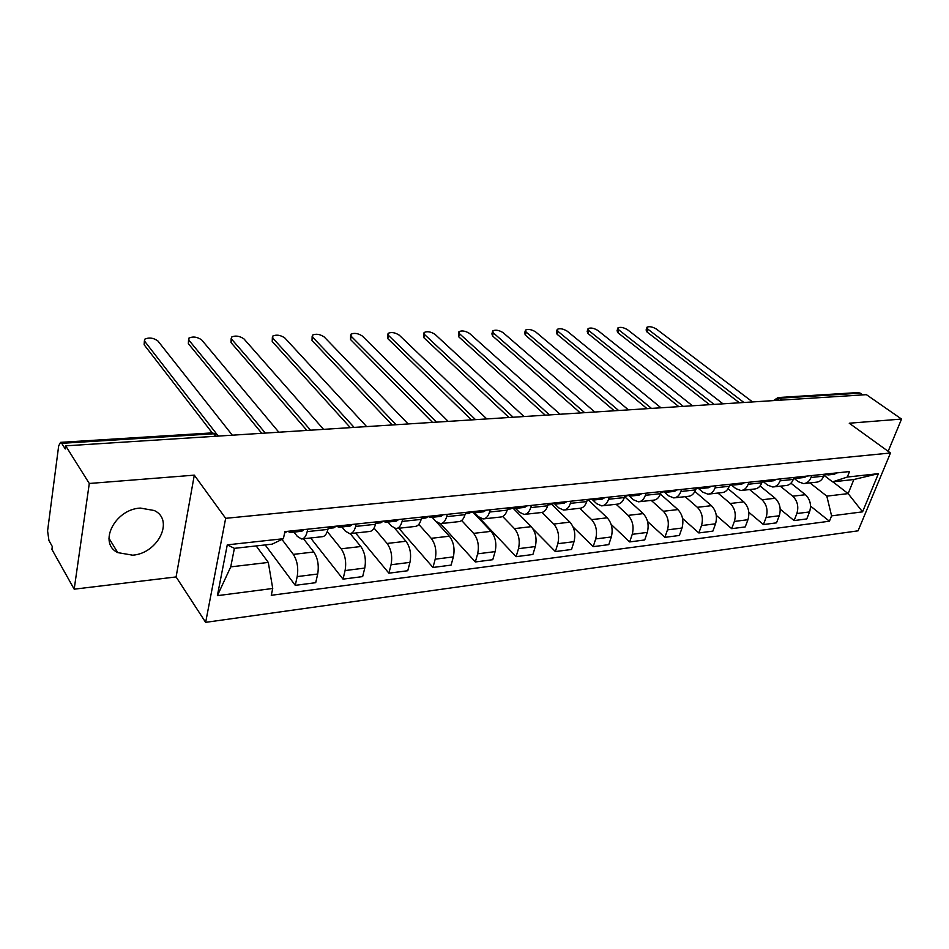 <?xml version="1.0" encoding="UTF-8"?>
<svg xmlns="http://www.w3.org/2000/svg" width="949" height="949" viewBox="0 0 949 949"><rect width="100%" height="100%" fill="white"/><g stroke="black" fill="none" stroke-linecap="round" stroke-linejoin="round"><path stroke-width="1.42" d="M140.31 508.071C114.782 509.293 97.866 543.255 117.783 552.615L132.682 555.189C158.02 553.445 174.521 519.993 154.343 510.538L140.31 508.071M89.289 483.48L74.188 589.175L176.099 576.933L205.648 622.354L858.074 530.823L890.482 452.993L225.66 518.32L194.296 475.152L89.289 483.48L65.683 445.84L866.401 394.665L901.55 419.067L849.248 423.218L890.482 452.993M74.188 589.175L51.922 549.424L52.302 546.517L48.957 540.562L47.58 530.93L58.672 445.923L60.558 442.353L212.398 432.874L213.774 433.776L61.732 443.325L60.558 442.353M857.991 392.566L860.209 393.147L779.888 398.189L776.021 400.442M862.724 394.891L860.209 393.147M888.157 451.321L901.55 419.067M61.732 443.325L65.267 448.972L65.683 445.84M281.936 539.412L293.336 554.382C297.274 560.598 298.555 568 297.191 576.601L295.258 585.343L315.709 582.686L317.701 574.015C319.101 565.485 317.808 558.142 313.822 551.998L303.49 538.759M302.304 538.902L322.138 536.707C324.807 536.565 326.741 534.121 327.927 529.4L307.179 531.63C306.029 536.387 304.131 538.842 301.497 538.985L297.286 536.351L293.976 532.092M307.179 531.63L307.725 529.186M265.186 544.928L295.258 585.343M327.927 529.4L328.484 526.98M327.286 531.582L341.177 548.807C345.234 554.868 346.527 562.116 345.08 570.563L343.04 579.139L362.66 576.589L364.76 568.071C366.243 559.708 364.926 552.52 360.834 546.517L350.205 533.635M356.195 524.026L355.614 526.422C354.392 531.096 352.423 533.516 349.695 533.67L345.341 531.12L341.925 526.956M310.631 537.976L343.04 579.139M350.525 533.575L369.493 531.487C372.257 531.321 374.262 528.925 375.507 524.287L376.089 521.914M374.072 528.119L387.097 543.457C391.261 549.376 392.578 556.482 391.047 564.762L388.9 573.184L407.762 570.729L409.944 562.377C411.498 554.157 410.182 547.122 405.97 541.262L394.843 528.427M402.673 519.079L402.079 521.428C400.798 526.019 398.758 528.391 395.947 528.569L391.463 526.09L387.951 522.033M355.59 533.018L388.9 573.184M396.801 528.474L414.95 526.47C417.797 526.292 419.873 523.931 421.166 519.388L421.771 517.051M418.806 524.394L431.214 538.32C435.472 544.097 436.801 551.061 435.2 559.186L432.969 567.466L451.095 565.106L453.361 556.897C454.986 548.83 453.658 541.926 449.363 536.209L436.326 521.855M447.299 514.334L446.682 516.647C445.354 521.143 443.242 523.492 440.348 523.67L435.757 521.262L432.163 517.3M398.841 528.249L432.969 567.466M441.238 523.575L458.616 521.653C461.534 521.464 463.67 519.139 465.022 514.678L465.651 512.389M461.641 520.503L473.622 533.374C477.976 539.032 479.304 545.841 477.644 553.825L475.33 561.962L492.768 559.696L495.117 551.618C496.802 543.706 495.461 536.944 491.084 531.345L473.551 512.84M490.182 509.779L489.53 512.045C488.166 516.458 485.995 518.771 483.041 518.961L478.332 516.624L474.666 512.757M440.502 523.658L475.33 561.962M483.943 518.854L500.598 517.027C503.587 516.825 505.77 514.536 507.169 510.147L507.822 507.893M502.697 516.505L514.441 528.629C518.866 534.145 520.206 540.835 518.486 548.676L516.102 556.672L532.887 554.489L535.307 546.553C537.051 538.771 535.699 532.14 531.25 526.659L512.851 508M531.404 505.39L530.74 507.608C529.328 511.962 527.11 514.228 524.085 514.429L519.293 512.163L515.58 508.391M474.488 512.78L516.102 556.672M525.011 514.322L540.989 512.567C544.038 512.365 546.28 510.099 547.703 505.793L548.38 503.587M542.045 512.436L553.741 524.05C558.226 529.447 559.59 536.007 557.81 543.706L555.367 551.571L571.535 549.471L574.015 541.665C575.806 534.014 574.442 527.514 569.934 522.152L551.796 504.429M571.084 501.167L570.396 503.35C568.949 507.62 566.683 509.862 563.611 510.076L558.736 507.857L554.904 504.133M532.947 528.818L555.367 551.571M564.548 509.969L579.886 508.273C582.983 508.059 585.26 505.841 586.731 501.594L587.419 499.435M579.768 508.284L591.618 519.637C596.162 524.916 597.526 531.357 595.699 538.925L593.196 546.66L608.784 544.631L611.322 536.956C613.161 529.435 611.797 523.053 607.23 517.81L588.914 500.526M609.282 497.098L608.582 499.245C607.099 503.445 604.798 505.651 601.666 505.876L596.719 503.717L592.662 499.909M573.113 527.003L593.196 546.66M602.627 505.77L617.36 504.144C620.504 503.919 622.829 501.724 624.323 497.561L625.023 495.425M616.138 504.275L628.131 515.378C632.734 520.55 634.098 526.873 632.236 534.323L629.673 541.926L644.715 539.969L647.301 532.413C649.175 525.022 647.811 518.759 643.197 513.623L624.667 496.707M646.091 493.183L645.379 495.295C643.873 499.423 641.536 501.606 638.357 501.819L633.351 499.732L628.914 495.698M611.132 524.382L629.673 541.926M639.329 501.713L653.481 500.159C656.672 499.933 659.033 497.762 660.551 493.67L661.275 491.57M651.251 500.408L663.363 511.274C668.013 516.339 669.377 522.543 667.479 529.874L664.869 537.348L679.389 535.461L682.011 528.035C683.932 520.764 682.568 514.607 677.906 509.577L660.409 494.085M681.596 489.411L680.872 491.487C679.33 495.544 676.957 497.691 673.743 497.917L668.677 495.876L664.336 492.045M647.55 521.487L664.869 537.348M674.727 497.81L688.345 496.315C691.572 496.078 693.956 493.943 695.51 489.909L696.234 487.857M685.154 496.659L697.385 507.312C702.07 512.282 703.434 518.368 701.501 525.58L698.844 532.947L712.877 531.12L715.546 523.801C717.491 516.647 716.127 510.598 711.43 505.675L694.87 491.428M715.854 485.769L715.119 487.81C713.553 491.796 711.145 493.919 707.907 494.156L702.794 492.163L698.583 488.569M682.556 518.462L698.844 532.947M708.891 494.049L721.999 492.602C725.261 492.365 727.669 490.253 729.247 486.291L729.983 484.263M717.919 493.053L730.244 503.48C734.965 508.356 736.341 514.334 734.372 521.428L731.679 528.676L745.226 526.92L747.942 519.72C749.924 512.674 748.547 506.73 743.814 501.902L728.061 488.711M748.927 482.246L748.18 484.251C746.59 488.189 744.158 490.277 740.884 490.514L735.736 488.569L731.632 485.153M716.281 515.378L731.679 528.676M741.893 490.408L754.502 489.008C757.788 488.771 760.232 486.695 761.822 482.792L762.581 480.799M749.603 489.554L762.011 499.779C766.756 504.56 768.132 510.443 766.14 517.419L763.411 524.56L776.519 522.852L779.259 515.77C781.264 508.83 779.9 502.994 775.143 498.249L760.066 485.971M780.873 478.842L780.114 480.823C778.512 484.69 776.068 486.754 772.771 487.003L767.563 485.105L763.518 481.819M748.808 512.27L763.411 524.56M773.767 486.884L785.926 485.544C789.236 485.295 791.703 483.255 793.305 479.411L794.076 477.442M780.256 486.173L792.735 496.197C797.504 500.882 798.88 506.671 796.863 513.539L794.099 520.574L806.78 518.925L809.556 511.938C811.585 505.105 810.221 499.376 805.44 494.726L790.944 483.195M811.763 475.556L811.004 477.513C809.378 481.321 806.911 483.349 803.589 483.599L798.358 481.748L794.325 478.557M780.208 509.186L794.099 520.574M804.598 483.492L816.318 482.199C819.651 481.938 822.131 479.921 823.756 476.137L824.527 474.203M268.294 562.425L272.731 588.475L217.38 595.664L227.274 544.856L283.383 538.712L272.138 544.157L234.391 548.344L230.737 566.873L268.294 562.425L256.159 545.924M832.866 481.843L848.133 493.61L853.886 479.506L832.522 481.878L847.303 477.05L849.533 471.546L284.914 531.618L283.383 538.712M847.303 477.05L878.418 473.658L862.558 511.843L831.585 515.865L826.816 496.137L848.133 493.61L862.558 511.843M272.731 588.475L271.272 595.296L829.426 521.215L831.585 515.865M205.648 622.354L225.66 518.32M176.099 576.933L194.296 475.152M809.936 482.899L826.816 496.137M832.522 481.878L824.088 475.366L827.054 473.931M810.553 506.114L829.426 521.215M217.38 595.664L230.737 566.873M227.274 544.856L234.391 548.344M853.886 479.506L878.418 473.658M287.654 531.321L290.358 532.484L292.612 530.799M290.797 532.436L301.782 531.262L304.06 529.578M212.208 432.874L144.141 344.772L144.378 340.774M284.593 533.101L287.167 531.369M232.327 435.188L157.89 340.952C153.37 337.785 148.946 337.215 144.616 339.256L144.675 341.272L217.013 434.488M336.278 526.149L339.078 527.264L341.415 525.604M339.528 527.217L350.039 526.09L352.399 524.429M261.77 433.313L188.353 343.645L188.554 339.612M328.14 528.439L333.87 527.822L336.195 526.161M278.84 432.222L201.674 339.908C197.214 336.824 192.92 336.243 188.792 338.188L188.934 340.205L265.305 433.088M383.147 521.286L385.816 522.258L388.236 520.621M386.279 522.211L396.338 521.143L398.77 519.494M306.895 430.431L231.01 342.565L231.188 338.485M375.745 523.338L380.822 522.804L383.23 521.155M323.585 429.363L243.94 338.888C239.528 335.887 235.364 335.305 231.437 337.144L231.639 339.184L310.56 430.194M428.189 516.624L430.692 517.466L433.183 515.841M431.166 517.407L440.787 516.386L443.302 514.761M350.335 427.655L272.221 341.521L272.363 337.393M421.415 518.451L425.887 517.976L428.379 516.351M366.658 426.611L284.771 337.915C280.406 334.997 276.349 334.404 272.612 336.148L272.873 338.2L354.084 427.358M471.463 512.116L473.812 512.851L476.362 511.25M474.298 512.792L483.516 511.808L486.09 510.206M392.186 424.974L312.031 340.513L312.15 336.349M465.271 513.765L469.186 513.338L471.748 511.736M408.165 423.954L324.214 336.966C319.896 334.119 315.958 333.526 312.387 335.199L312.719 337.251L396.077 424.725M513.053 507.774L515.271 508.415L517.881 506.825M515.77 508.356L524.607 507.407L527.241 505.829M432.53 422.4L350.537 339.54L350.608 335.341M507.43 509.245L510.823 508.889L513.445 507.3M448.165 421.392L362.364 336.053C358.093 333.277 354.262 332.684 350.845 334.262L351.249 336.326L436.516 422.139M553.089 503.587L555.165 504.144L557.834 502.579M555.675 504.085L564.157 503.184L566.85 501.618M471.451 419.909L387.773 338.591L387.821 334.38M547.976 504.915L550.894 504.595L553.564 503.029M486.766 418.924L399.268 335.175C395.057 332.47 391.308 331.865 388.058 333.372L388.521 335.436L475.532 419.648M591.63 499.542L593.588 500.028L596.316 498.486M594.11 499.969L602.259 499.103L604.988 497.561M509.008 417.501L423.823 337.678L423.835 333.443M587.004 500.74L592.188 498.925M524.026 416.552L434.998 334.321C430.822 331.676 427.18 331.082 424.061 332.506L424.583 334.57L513.172 417.24M628.76 495.639L630.622 496.066L633.386 494.536M631.144 496.007L638.974 495.176L641.749 493.646M545.295 415.188L458.723 336.8L458.711 332.541M624.596 496.707L629.412 494.963M560.005 414.25L469.601 333.49C465.473 330.916 461.914 330.311 458.936 331.676L459.518 333.728L549.53 414.915M664.573 491.879L666.328 492.246L669.128 490.74M666.862 492.187L674.395 491.38L677.206 489.874M580.361 412.945L492.543 335.934L491.902 333.882L492.495 331.676M660.836 492.839L665.296 491.143M594.786 412.02L503.136 332.684C499.055 330.169 495.58 329.564 492.709 330.869L493.361 332.921L584.655 412.673M699.116 488.237L700.789 488.557L703.624 487.062M701.335 488.498L708.571 487.727L711.418 486.232M614.264 410.775L525.331 335.104L524.631 333.052L525.248 330.845M695.795 489.091L699.923 487.454M628.428 409.873L535.651 331.901C531.606 329.457 528.213 328.852 525.461 330.086L526.161 332.138L618.618 410.502M732.474 484.714L734.063 484.998L736.922 483.527M734.609 484.939L741.584 484.192L744.455 482.721M647.076 408.687L557.134 334.297L556.375 332.257L557.016 330.038M729.532 485.485L733.352 483.907M660.967 407.797L567.182 331.154C563.184 328.757 559.863 328.152 557.217 329.339L557.976 331.367L651.477 408.402M764.692 481.309L766.211 481.558L769.105 480.099M766.756 481.499L773.482 480.775L776.377 479.328M678.832 406.647L587.989 333.514L587.17 331.486L587.834 329.256M762.118 481.997L765.653 480.467M692.462 405.781L597.775 330.418C593.825 328.069 590.575 327.464 588.036 328.603L588.855 330.632L683.28 406.362M795.843 478.011L797.29 478.237L800.197 476.789M797.848 478.177L804.313 477.477L807.231 476.042M709.591 404.689L617.929 332.755L617.064 330.738L617.763 328.496M793.613 478.628L796.863 477.145M722.984 403.823L627.491 329.706C623.576 327.417 620.397 326.812 617.941 327.891L618.819 329.92L714.087 404.393M825.974 474.82L830.28 473.587M827.908 474.951L834.147 474.286L837.089 472.863M739.401 402.779L647.016 332.02L646.103 330.003L646.815 327.773M752.545 401.937L656.34 329.018C652.461 326.776 649.353 326.171 646.993 327.203L647.918 329.22L743.921 402.495M805.44 494.726L792.735 496.197M775.143 498.249L762.011 499.779M743.814 501.902L730.244 503.48M711.43 505.675L697.385 507.312M677.906 509.577L663.363 511.274M643.197 513.623L628.131 515.378M607.23 517.81L591.618 519.637M569.934 522.152L553.741 524.05M531.25 526.659L514.441 528.629M491.084 531.345L473.622 533.374M449.363 536.209L431.214 538.32M405.97 541.262L387.097 543.457M360.834 546.517L341.177 548.807M313.822 551.998L293.336 554.382M793.305 479.411L780.114 480.823M761.822 482.792L748.18 484.251M729.247 486.291L715.119 487.81M695.51 489.909L680.872 491.487M660.551 493.67L645.379 495.295M624.323 497.561L608.582 499.245M586.731 501.594L570.396 503.35M547.703 505.793L530.74 507.608M507.169 510.147L489.53 512.045M465.022 514.678L446.682 516.647M421.166 519.388L402.079 521.428M375.507 524.287L355.614 526.422M823.756 476.137L811.004 477.513M779.259 515.77L766.14 517.419M747.942 519.72L734.372 521.428M715.546 523.801L701.501 525.58M682.011 528.035L667.479 529.874M647.301 532.413L632.236 534.323M611.322 536.956L595.699 538.925M574.015 541.665L557.81 543.706M535.307 546.553L518.486 548.676M495.117 551.618L477.644 553.825M453.361 556.897L435.2 559.186M409.944 562.377L391.047 564.762M364.76 568.071L345.08 570.563M317.701 574.015L297.191 576.601M809.556 511.938L796.863 513.539M218.543 436.077L216.752 434.345L213.774 433.776L215.696 436.255M782.367 400.027L778.073 397.548L773.435 400.608M212.125 432.886L216.752 434.345L218.116 436.101M144.675 341.272L144.141 344.772M188.934 340.205L188.353 343.645M231.639 339.184L231.01 342.565M272.873 338.2L272.221 341.521M312.719 337.251L312.031 340.513M351.249 336.326L350.537 339.54M388.521 335.436L387.773 338.591M424.583 334.57L423.823 337.678M459.518 333.728L458.723 336.8M493.361 332.921L492.543 335.934M526.161 332.138L525.331 335.104M557.976 331.367L557.134 334.297M588.855 330.632L587.989 333.514M618.819 329.92L617.929 332.755M647.918 329.22L647.016 332.02M117.783 552.615L108.921 538.213M263.893 433.171L262.339 433.278M310.311 430.205L308.781 430.3M354.938 427.358L353.443 427.453M397.892 424.606L396.421 424.701M439.245 421.961L437.797 422.056M479.115 419.422L477.679 419.505M517.549 416.955L516.137 417.05M554.643 414.594L553.255 414.677M590.456 412.305L589.092 412.388M625.059 410.087L623.707 410.17M658.511 407.951L657.171 408.034M690.86 405.887L689.543 405.97M722.177 403.883L720.872 403.966M752.498 401.937L751.205 402.02M778.073 397.548L858.37 392.542"/></g></svg>
